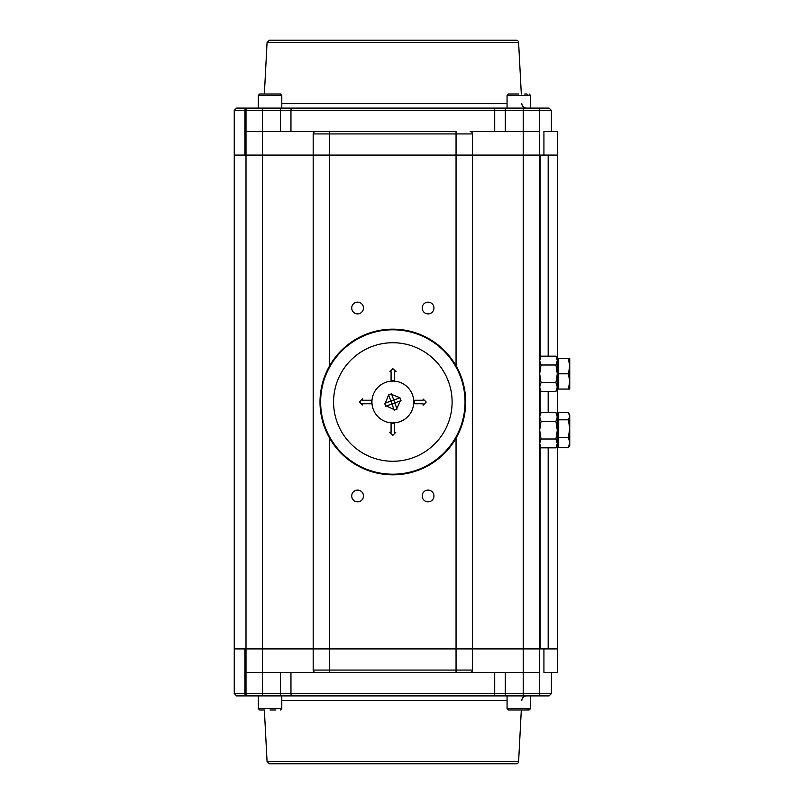 <?xml version="1.0" encoding="UTF-8"?>
<svg xmlns="http://www.w3.org/2000/svg" width="804" height="804" viewBox="0 0 804 804"><rect width="100%" height="100%" fill="white"/><g stroke="black" fill="none" stroke-linecap="round" stroke-linejoin="round"><path stroke-width="1.21" d="M557.293 508.781L557.293 525.786M557.293 560.086L557.293 576.9M557.293 598.819L557.293 580.287M557.293 527.364L557.293 545.544M557.293 550.951L557.293 554.72M557.293 648.677L557.293 373.81L557.293 389.076L555.926 391.437L557.293 387.036L555.926 382.624L557.293 373.81L555.926 364.996L557.293 360.584L555.926 356.172L541.032 356.172L539.675 360.584L541.032 364.996L539.675 373.81L541.032 382.624L539.675 387.036L539.675 416.964L541.032 421.376L539.675 430.19L541.032 439.004L539.675 443.416L539.675 648.677L539.675 155.323L523.223 155.323L523.223 648.677L557.293 648.677M568.378 389.076L569.745 381.448L569.745 389.076L558.7 389.076L558.7 358.534L557.293 358.534L557.293 373.81L557.293 155.323L540.218 155.323L540.218 357.589M392.834 329.168A72.832 72.832 0 0 0 320.012 402A72.832 72.832 0 0 0 392.834 474.832A72.832 72.832 0 0 0 465.667 402A72.832 72.832 0 0 0 392.834 329.168M333.57 402A59.265 59.265 0 0 1 422.472 350.675A59.265 59.265 0 0 1 422.472 453.325A59.265 59.265 0 0 1 333.57 402M521.816 700.354A4.703 4.703 0 0 1 526.509 695.902M456.049 648.918L456.049 670.064L472.491 670.064A2.352 2.352 0 0 1 470.139 672.405A2.352 2.352 0 0 0 472.491 670.064L472.491 648.918L246.004 648.918L246.004 693.55L234.255 693.55L236.607 695.902L549.072 695.902L551.423 693.55L539.675 693.55A2.352 2.352 0 0 1 537.323 695.902L538.981 695.219A2.352 2.352 0 0 1 538.379 695.651A2.352 2.352 0 0 0 538.981 695.219A2.352 2.352 0 0 1 538.379 695.651M516.269 763.8L269.41 763.8L516.269 763.8A2.352 2.352 0 0 0 518.61 761.569L267.069 761.569L264.365 710.002M258.295 695.902L281.792 695.902L281.792 708.585L258.295 708.585L258.295 695.902L247.089 695.902A2.352 2.191 90 0 1 244.898 693.55L244.898 648.918L234.255 648.918L234.255 693.55M313.178 648.918L313.178 670.064A2.352 2.352 0 0 0 315.53 672.405L539.675 672.405L539.675 648.918L472.491 648.918M539.102 695.078L539.494 694.455A2.352 2.352 0 0 1 539.102 695.088A2.352 2.352 0 0 0 539.494 694.455A2.352 2.352 0 0 1 539.102 695.088M539.675 672.405L539.675 693.55L246.004 693.55A2.352 2.352 0 0 0 248.356 695.902M246.004 648.918L244.898 648.918M292.465 695.902A2.352 1.507 90 0 1 290.958 693.55L290.958 672.405L329.63 672.405L329.63 670.064L313.178 670.064M329.63 648.918L329.63 670.064L456.049 670.064L456.049 672.405L494.711 672.405L494.711 693.55A2.352 1.507 90 0 1 493.204 695.902M543.926 648.918L543.926 672.405L557.293 672.405L557.293 648.918L539.675 648.918M315.53 672.405L262.446 672.405L262.446 648.918M246.004 672.405L262.446 672.405L262.446 695.902M246.004 648.677L262.446 648.677L262.446 155.323L246.004 155.323L246.004 648.677L234.255 648.677L234.255 155.323L246.004 155.323M262.446 155.323L313.178 155.323L313.178 648.677L262.446 648.677M523.223 648.677L472.491 648.677L472.491 155.323L456.049 155.323L456.049 365.83M456.049 438.17L456.049 648.677L472.491 648.677M456.049 648.677L329.63 648.677L329.63 438.17M313.178 648.677L329.63 648.677M329.63 365.83L329.63 155.323L313.178 155.323M329.63 155.323L456.049 155.323M472.491 155.323L523.223 155.323M539.675 360.584L539.675 155.323L540.218 155.323M394.603 432.281L394.603 423.376L391.076 423.376L391.076 432.281L389.598 432.281L392.834 435.366L395.789 432.281L394.603 432.281M426.21 402L423.115 399.045L423.115 400.241L414.211 400.241L414.211 403.759L423.115 403.759L423.115 405.246L426.21 402M391.076 371.719L391.076 380.624L394.603 380.624L394.603 371.719L396.081 371.719L392.834 368.634L389.89 371.719L391.076 371.719M359.468 402L362.564 404.955L362.564 403.759L371.458 403.759L371.458 400.241L362.564 400.241L362.564 398.754L359.468 402M351.72 308.022A5.869 5.869 0 0 1 360.534 302.937A5.869 5.869 0 0 1 360.534 313.108A5.869 5.869 0 0 1 351.72 308.022M351.72 495.978A5.869 5.869 0 0 1 360.534 490.892A5.869 5.869 0 0 1 360.534 501.063A5.869 5.869 0 0 1 351.72 495.978M422.2 308.022A5.869 5.869 0 0 1 431.014 302.937A5.869 5.869 0 0 1 431.014 313.108A5.869 5.869 0 0 1 422.2 308.022M422.2 495.978A5.869 5.869 0 0 1 431.014 490.892A5.869 5.869 0 0 1 431.014 501.063A5.869 5.869 0 0 1 422.2 495.978M543.926 155.082L557.293 155.082L557.293 131.595L543.926 131.595L543.926 155.082L539.675 155.082L539.675 110.45L551.423 110.45L551.423 131.595M539.675 131.595L523.223 131.595L523.223 155.082L539.675 155.082M523.223 155.082L472.491 155.082L472.491 133.936A2.352 2.352 0 0 0 470.139 131.595L494.711 131.595L494.711 110.45L523.223 110.45L523.223 131.595L470.139 131.595A2.352 2.352 0 0 1 472.491 133.936L456.049 133.936L456.049 155.082L472.491 155.082M456.049 155.082L329.63 155.082L329.63 133.936L456.049 133.936L456.049 131.595L246.004 131.595L246.004 155.082L262.446 155.082L262.446 110.45L280.395 110.45L280.395 131.595M262.446 155.082L313.178 155.082L313.178 133.936L313.178 155.082L329.63 155.082M244.898 155.082L234.255 155.082L234.255 110.45L244.898 110.45L244.898 155.082L246.004 155.082L246.004 110.45L262.446 110.45L262.446 108.098L248.356 108.098L258.295 108.098L258.295 95.415L281.792 95.415L280.375 93.998L259.702 93.998L280.375 93.998M551.423 110.45L549.072 108.098L280.395 108.098L280.395 110.45L290.958 110.45L290.958 131.595L329.63 131.595L329.63 133.936L313.178 133.936A2.352 2.352 0 0 1 315.53 131.595M507.063 108.098L507.063 95.415L530.56 95.415L530.56 108.098L537.323 108.098L538.981 108.781A2.352 2.352 0 0 0 538.379 108.349A2.352 2.352 0 0 1 538.981 108.781A2.352 2.352 0 0 0 538.379 108.349M539.102 108.922L539.494 109.545A2.352 2.352 0 0 0 539.102 108.912A2.352 2.352 0 0 1 539.494 109.545A2.352 2.352 0 0 0 539.102 108.912M539.655 110.158L539.675 110.45A2.352 2.352 0 0 0 537.323 108.098M247.089 108.098A2.352 2.191 90 0 0 244.898 110.45L246.004 110.45A2.352 2.352 0 0 1 248.356 108.098L236.607 108.098L234.255 110.45M280.395 108.098L258.295 108.098M267.069 42.431L518.61 42.431A2.352 2.352 0 0 0 516.269 40.2L269.41 40.2L267.069 42.431L264.365 93.998M281.792 95.415L281.792 108.098L505.284 108.098L505.284 131.595M526.509 108.098A4.703 4.703 0 0 1 521.816 103.646M396.814 408.472L400.352 400.894L394.794 402.915L397.045 409.115A25.517 16.09 160 0 1 394.181 410.161L391.93 403.96L386.362 405.98L393.95 409.517M385.719 406.211L386.362 405.98L385.719 406.211A25.517 16.09 -110 0 1 385.176 404.784A25.517 16.09 -110 0 1 384.674 403.347L390.875 401.085L388.623 394.885A25.517 16.09 -20 0 1 391.498 393.839L393.749 400.04L399.95 397.789A25.517 16.09 70 0 1 400.995 400.653L400.352 400.894M373.187 409.146A20.914 20.914 0 0 1 396.472 381.408A20.914 20.914 0 0 1 408.854 415.447A20.914 20.914 0 0 1 373.187 409.146M388.623 394.885L385.317 403.106M399.95 397.789L391.729 394.483M386.362 405.98L391.92 403.96L390.875 401.085L393.749 400.04L394.794 402.915L391.86 403.98M388.855 395.528L390.855 401.025M399.317 398.02L393.809 400.02M518.811 710.002L529.143 710.002L530.56 708.585L507.063 708.585L508.47 710.002L518.811 710.002L512.932 710.002M530.56 695.902L530.56 708.585M270.043 710.002L275.913 710.002M264.164 710.002L259.702 710.002L264.164 710.002M524.68 710.002L526.962 710.002L524.68 710.002M518.811 93.998L508.47 93.998L518.811 93.998M524.68 93.998L526.962 93.998L524.68 93.998M539.675 387.036L541.032 391.437L555.926 391.437M555.926 364.996L541.032 364.996M555.926 382.624L541.032 382.624M539.675 443.416L541.032 447.828L555.926 447.828L557.293 443.416L557.293 445.466L555.926 447.828M558.7 414.924L557.293 414.924L557.293 416.964L555.926 412.563L541.032 412.563L539.675 416.964M555.926 439.004L557.293 430.19L557.293 443.416L555.926 439.004L541.032 439.004M555.926 421.376L557.293 416.964L557.293 430.19L555.926 421.376L541.032 421.376M569.745 416.231L568.378 412.663L569.745 414.924L569.745 428.572L568.378 419.809L569.745 416.231M568.378 447.727L569.745 442.532L569.745 445.466L568.378 447.727L558.7 447.727L558.7 419.809L568.378 419.809M568.378 437.346L569.745 428.572L569.745 442.532L568.378 437.346L558.7 437.346M558.7 419.809L558.7 412.663L568.378 412.663M568.378 373.81L569.745 366.172L569.745 381.448L568.378 373.81L558.7 373.81M568.378 358.534L569.745 358.534L569.745 366.172L568.378 358.534L558.7 358.534M392.834 329.801A72.199 72.199 0 0 1 465.034 402A72.199 72.199 0 0 1 392.834 474.199A72.199 72.199 0 0 1 320.635 402A72.199 72.199 0 0 1 392.834 329.801M281.792 700.354L507.063 700.354M523.223 648.918L523.223 695.902M505.284 672.405L505.284 695.902M280.395 672.405L280.395 695.902M548.177 155.323L548.177 356.172M548.177 391.437L548.177 412.563M548.177 447.828L548.177 648.677M540.218 390.03L540.218 413.97M540.218 446.411L540.218 648.677M292.465 108.098A2.352 1.507 90 0 0 290.958 110.45L494.711 110.45A2.352 1.507 90 0 0 493.204 108.098M523.223 108.098L523.223 110.45L539.675 110.45M248.356 108.098A2.352 2.352 0 0 0 246.004 110.45M507.063 103.646L281.792 103.646M518.61 761.569L521.314 710.002M267.069 761.569L269.41 763.8M551.423 672.405L551.423 693.55M518.61 42.431L521.314 93.998M507.063 708.585L507.063 695.902M281.792 708.585L280.375 710.002M258.295 708.585L259.702 710.002L258.295 708.585M528.369 708.585L526.962 710.002M507.063 95.415L508.47 93.998M530.56 95.415L529.143 93.998M528.369 95.415L526.962 93.998M258.295 95.415L259.702 93.998L258.295 95.415M539.675 389.076L541.032 391.437M539.675 358.534L541.032 356.172M557.293 358.534L555.926 356.172M539.675 445.466L541.032 447.828M539.675 414.924L541.032 412.563M557.293 414.924L555.926 412.563M558.7 445.466L557.293 445.466M558.7 389.076L557.293 389.076"/></g></svg>
